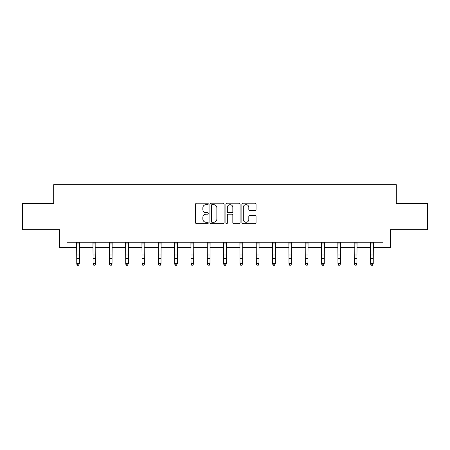 <?xml version="1.0" encoding="UTF-8"?>
<svg xmlns="http://www.w3.org/2000/svg" width="450" height="450" viewBox="0 0 450 450"><rect width="100%" height="100%" fill="white"/><g stroke="black" fill="none" stroke-linecap="round" stroke-linejoin="round"><path stroke-width="0.67" d="M208.254 203.906A0.72 0.72 0 0 0 207.54 203.186L196.622 203.186A1.029 1.029 0 0 0 195.598 204.216L195.598 222.705A1.029 1.029 0 0 0 196.622 223.734L207.54 223.734A0.72 0.72 0 0 0 208.254 223.014A0.72 0.72 0 0 0 207.54 222.294L206.123 222.294A3.285 3.285 0 0 1 202.838 219.009L202.838 217.468A3.285 3.285 0 0 1 206.123 214.178L207.54 214.178A0.72 0.72 0 0 0 208.254 213.463A0.72 0.72 0 0 0 207.54 212.743L206.123 212.743A3.285 3.285 0 0 1 202.838 209.453L202.838 207.911A3.285 3.285 0 0 1 206.123 204.626L207.54 204.626A0.72 0.72 0 0 0 208.254 203.906M255.021 210.431A1.029 1.029 0 0 0 256.05 209.402L256.05 204.216A1.029 1.029 0 0 0 255.021 203.186L242.899 203.186A1.029 1.029 0 0 0 241.869 204.216L241.869 222.705A1.029 1.029 0 0 0 242.899 223.734L255.021 223.734A1.029 1.029 0 0 0 256.05 222.705L256.05 216.439A1.029 1.029 0 0 0 255.021 215.409L249.834 215.409A1.029 1.029 0 0 0 248.805 216.439L248.805 219.549A2.751 2.751 0 0 1 246.06 222.294A2.751 2.751 0 0 1 243.309 219.549L243.309 207.377A2.751 2.751 0 0 1 246.06 204.626A2.751 2.751 0 0 1 248.805 207.377L248.805 209.402A1.029 1.029 0 0 0 249.834 210.431L255.021 210.431M66.977 247.472L66.977 242.241L383.023 242.241L383.023 247.472L390.347 247.472L390.347 229.68L427.5 229.68L427.5 203.518L396.315 203.518L396.315 184.68L53.685 184.68L53.685 203.518L22.5 203.518L22.5 229.68L59.653 229.68L59.653 247.472L76.764 247.472M224.1 204.216A1.029 1.029 0 0 0 223.076 203.186L210.954 203.186A1.029 1.029 0 0 0 209.925 204.216L209.925 222.705A1.029 1.029 0 0 0 210.954 223.734L223.076 223.734A1.029 1.029 0 0 0 224.1 222.705L224.1 204.216M226.924 203.186L239.046 203.186A1.029 1.029 0 0 1 240.075 204.216L240.075 222.705A1.029 1.029 0 0 1 239.046 223.734L233.859 223.734A1.029 1.029 0 0 1 232.83 222.705L232.83 215.207A1.029 1.029 0 0 0 231.806 214.178L228.364 214.178A1.029 1.029 0 0 0 227.334 215.207L227.334 223.014A0.72 0.72 0 0 1 226.62 223.734A0.72 0.72 0 0 1 225.9 223.014L225.9 204.216A1.029 1.029 0 0 1 226.924 203.186M79.38 247.472L93.088 247.472M95.704 247.472L109.412 247.472M112.028 247.472L125.736 247.472M128.357 247.472L142.065 247.472M144.681 247.472L158.389 247.472M161.004 247.472L174.713 247.472M177.334 247.472L191.042 247.472M193.657 247.472L207.366 247.472M209.981 247.472L223.689 247.472M226.311 247.472L240.019 247.472M242.634 247.472L256.343 247.472M258.958 247.472L272.666 247.472M275.287 247.472L288.996 247.472M291.611 247.472L305.319 247.472M307.935 247.472L321.643 247.472M324.264 247.472L337.973 247.472M340.588 247.472L354.296 247.472M356.912 247.472L370.62 247.472M373.236 247.472L383.023 247.472M212.085 204.626A0.72 0.72 0 0 0 211.365 205.346L211.365 221.574A0.72 0.72 0 0 0 212.085 222.294L213.57 222.294A3.285 3.285 0 0 0 216.861 219.009L216.861 207.911A3.285 3.285 0 0 0 213.57 204.626L212.085 204.626M232.83 207.428A2.751 2.751 0 0 0 230.085 204.677A2.751 2.751 0 0 0 227.334 207.428L227.334 211.714A1.029 1.029 0 0 0 228.364 212.743L231.806 212.743A1.029 1.029 0 0 0 232.83 211.714L232.83 207.428M76.629 242.241L76.764 263.588L79.38 263.588L78.593 265.32L77.546 265.084L78.593 265.32M78.593 265.084L79.38 263.588L79.509 242.241M77.546 265.32L76.764 264.167L76.764 263.588L77.546 265.084M92.953 242.241L93.088 263.588L95.704 263.588L94.916 265.32L93.87 265.084L94.916 265.32M94.916 265.084L95.704 263.588L95.839 242.241M93.87 265.32L93.088 264.167L93.088 263.588L93.87 265.084M109.282 242.241L109.412 263.588L112.028 263.588L111.246 265.32L110.199 265.084L111.246 265.32M111.246 265.084L112.028 263.588L112.163 242.241M110.199 265.32L109.412 264.167L109.412 263.588L110.199 265.084M125.606 242.241L125.736 263.588L128.357 263.588L127.569 265.32L126.523 265.084L127.569 265.32M127.569 265.084L128.357 263.588L128.486 242.241M126.523 265.32L125.736 264.167L125.736 263.588L126.523 265.084M141.93 242.241L142.065 263.588L144.681 263.588L143.893 265.32L142.847 265.084L143.893 265.32M143.893 265.084L144.681 263.588L144.816 242.241M142.847 265.32L142.065 264.167L142.065 263.588L142.847 265.084M158.259 242.241L158.389 263.588L161.004 263.588L160.222 265.32L159.176 265.084L160.222 265.32M160.222 265.084L161.004 263.588L161.139 242.241M159.176 265.32L158.389 264.167L158.389 263.588L159.176 265.084M174.583 242.241L174.713 263.588L177.334 263.588L176.546 265.32L175.5 265.084L176.546 265.32M176.546 265.084L177.334 263.588L177.463 242.241M175.5 265.32L174.713 264.167L174.713 263.588L175.5 265.084M190.907 242.241L191.042 263.588L193.657 263.588L192.87 265.32L191.824 265.084L192.87 265.32M192.87 265.084L193.657 263.588L193.787 242.241M191.824 265.32L191.042 264.167L191.042 263.588L191.824 265.084M207.236 242.241L207.366 263.588L209.981 263.588L209.199 265.32L208.153 265.084L209.199 265.32M209.199 265.084L209.981 263.588L210.116 242.241M208.153 265.32L207.366 264.167L207.366 263.588L208.153 265.084M223.56 242.241L223.689 263.588L226.311 263.588L225.523 265.32L224.477 265.084L225.523 265.32M225.523 265.084L226.311 263.588L226.44 242.241M224.477 265.32L223.689 264.167L223.689 263.588L224.477 265.084M239.884 242.241L240.019 263.588L242.634 263.588L241.847 265.32L240.801 265.084L241.847 265.32M241.847 265.084L242.634 263.588L242.764 242.241M240.801 265.32L240.019 264.167L240.019 263.588L240.801 265.084M256.213 242.241L256.343 263.588L258.958 263.588L258.176 265.32L257.13 265.084L258.176 265.32M258.176 265.084L258.958 263.588L259.093 242.241M257.13 265.32L256.343 264.167L256.343 263.588L257.13 265.084M272.537 242.241L272.666 263.588L275.287 263.588L274.5 265.32L273.454 265.084L274.5 265.32M274.5 265.084L275.287 263.588L275.417 242.241M273.454 265.32L272.666 264.167L272.666 263.588L273.454 265.084M288.861 242.241L288.996 263.588L291.611 263.588L290.824 265.32L289.777 265.084L290.824 265.32M290.824 265.084L291.611 263.588L291.741 242.241M289.777 265.32L288.996 264.167L288.996 263.588L289.777 265.084M305.184 242.241L305.319 263.588L307.935 263.588L307.153 265.32L306.107 265.084L307.153 265.32M307.153 265.084L307.935 263.588L308.07 242.241M306.107 265.32L305.319 264.167L305.319 263.588L306.107 265.084M321.514 242.241L321.643 263.588L324.264 263.588L323.477 265.32L322.431 265.084L323.477 265.32M323.477 265.084L324.264 263.588L324.394 242.241M322.431 265.32L321.643 264.167L321.643 263.588L322.431 265.084M337.838 242.241L337.973 263.588L340.588 263.588L339.801 265.32L338.754 265.084L339.801 265.32M339.801 265.084L340.588 263.588L340.718 242.241M338.754 265.32L337.973 264.167L337.973 263.588L338.754 265.084M354.161 242.241L354.296 263.588L356.912 263.588L356.13 265.32L355.084 265.084L356.13 265.32M356.13 265.084L356.912 263.588L357.047 242.241M355.084 265.32L354.296 264.167L354.296 263.588L355.084 265.084M370.491 242.241L370.62 263.588L373.236 263.588L372.454 265.32L371.407 265.084L372.454 265.32M372.454 265.084L373.236 263.588L373.371 242.241M371.407 265.32L370.62 264.167L370.62 263.588L371.407 265.084M79.504 242.263L76.635 242.263M79.38 255.009L76.764 255.009M79.38 258.598L76.764 258.598M79.38 243.962L76.764 243.962M95.828 242.263L92.964 242.263M95.704 255.009L93.088 255.009M95.704 258.598L93.088 258.598M95.704 243.962L93.088 243.962M112.151 242.263L109.288 242.263M112.028 255.009L109.412 255.009M112.028 258.598L109.412 258.598M112.028 243.962L109.412 243.962M128.481 242.263L125.612 242.263M128.357 255.009L125.736 255.009M128.357 258.598L125.736 258.598M128.357 243.962L125.736 243.962M144.804 242.263L141.941 242.263M144.681 255.009L142.065 255.009M144.681 258.598L142.065 258.598M144.681 243.962L142.065 243.962M161.128 242.263L158.265 242.263M161.004 255.009L158.389 255.009M161.004 258.598L158.389 258.598M161.004 243.962L158.389 243.962M177.458 242.263L174.589 242.263M177.334 255.009L174.713 255.009M177.334 258.598L174.713 258.598M177.334 243.962L174.713 243.962M193.781 242.263L190.918 242.263M193.657 255.009L191.042 255.009M193.657 258.598L191.042 258.598M193.657 243.962L191.042 243.962M210.105 242.263L207.242 242.263M209.981 255.009L207.366 255.009M209.981 258.598L207.366 258.598M209.981 243.962L207.366 243.962M226.434 242.263L223.566 242.263M226.311 255.009L223.689 255.009M226.311 258.598L223.689 258.598M226.311 243.962L223.689 243.962M242.758 242.263L239.895 242.263M242.634 255.009L240.019 255.009M242.634 258.598L240.019 258.598M242.634 243.962L240.019 243.962M259.082 242.263L256.219 242.263M258.958 255.009L256.343 255.009M258.958 258.598L256.343 258.598M258.958 243.962L256.343 243.962M275.411 242.263L272.543 242.263M275.287 255.009L272.666 255.009M275.287 258.598L272.666 258.598M275.287 243.962L272.666 243.962M291.735 242.263L288.872 242.263M291.611 255.009L288.996 255.009M291.611 258.598L288.996 258.598M291.611 243.962L288.996 243.962M308.059 242.263L305.196 242.263M307.935 255.009L305.319 255.009M307.935 258.598L305.319 258.598M307.935 243.962L305.319 243.962M324.388 242.263L321.519 242.263M324.264 255.009L321.643 255.009M324.264 258.598L321.643 258.598M324.264 243.962L321.643 243.962M340.712 242.263L337.849 242.263M340.588 255.009L337.973 255.009M340.588 258.598L337.973 258.598M340.588 243.962L337.973 243.962M357.036 242.263L354.173 242.263M356.912 255.009L354.296 255.009M356.912 258.598L354.296 258.598M356.912 243.962L354.296 243.962M373.365 242.263L370.496 242.263M373.236 255.009L370.62 255.009M373.236 258.598L370.62 258.598M373.236 243.962L370.62 243.962"/></g></svg>
